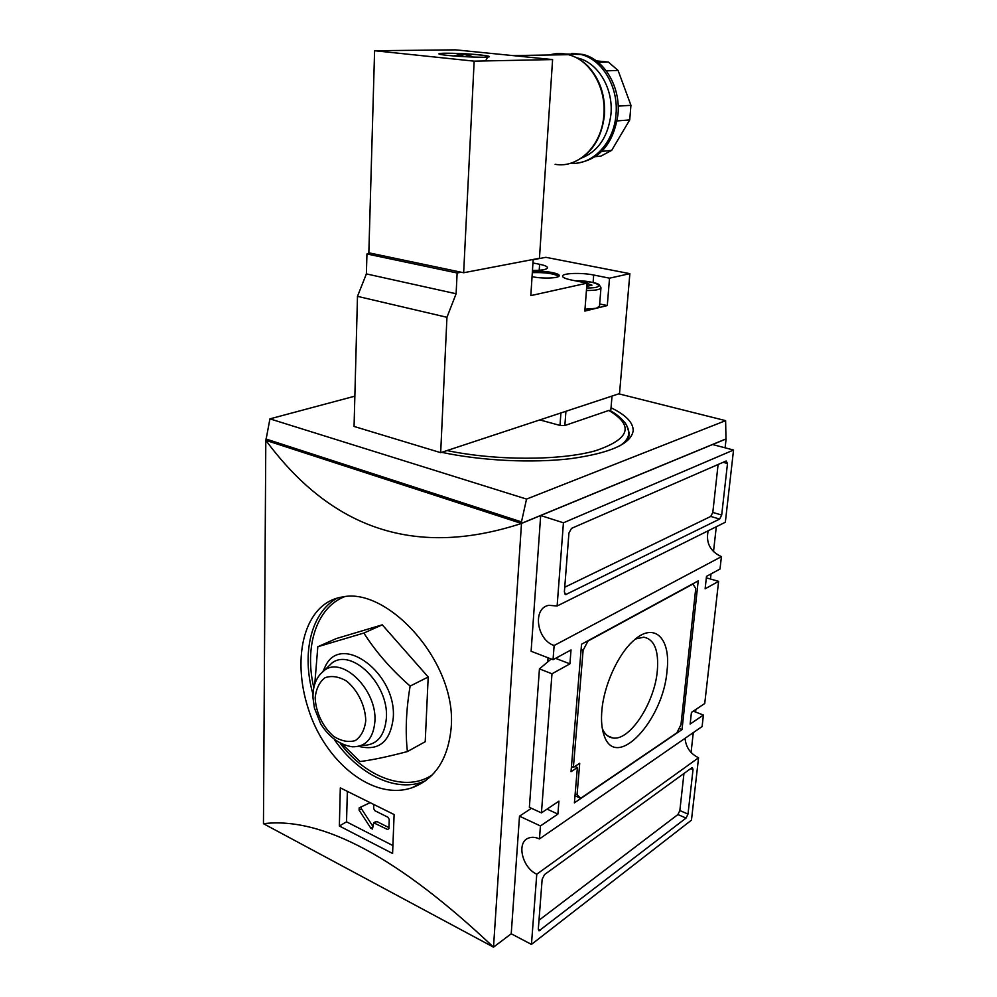 <?xml version="1.0" encoding="UTF-8"?>
<svg xmlns="http://www.w3.org/2000/svg" width="997" height="997" viewBox="0 0 997 997"><rect width="100%" height="100%" fill="white"/><g stroke="black" fill="none" stroke-linecap="round" stroke-linejoin="round"><path stroke-width="1.5" d="M571.829 53.377L582.983 54.449C604.406 59.446 620.633 86.926 618.003 114.181C613.778 142.92 600.344 159.196 577.687 162.997M464.241 54.611L459.443 56.144L457.037 55.894L460.24 54.661L466.496 54.71M456.788 55.134L462.172 54.324M466.509 54.548L472.665 56.667L465.038 54.661M593.103 282.487L593.689 275.022L609.528 278.175L629.867 273.664L619.511 393.591L440.674 452.663L354.06 426.442L357.487 296.346L366.385 273.901L366.946 253.961L371.096 253.288L463.655 272.742L539.452 258.26L552.6 59.571L455.504 49.85L374.598 50.722L474.161 61.153L463.655 272.742M366.946 253.961L457.125 272.991L461.175 272.218M532.062 276.668C542.567 278.948 559.741 278.275 559.205 275.658C559.791 273.078 542.966 270.361 532.41 271.271M533.171 259.457L530.828 295.611L586.996 283.16L570.994 279.92C565.498 278.749 562.682 277.502 562.545 276.169C562.071 273.128 581.438 272.443 593.689 275.022M533.158 259.743L545.858 257.313L629.867 273.664M532.46 270.436C541.845 270.449 546.879 269.551 547.54 267.744C547.39 266.498 544.748 265.339 539.614 264.292L532.946 262.971M440.674 452.663L446.955 317.295L456.115 293.766L457.125 272.991M357.487 296.346L446.955 317.295M366.385 273.901L456.115 293.766M586.996 283.16L584.84 311.089L607.285 305.568L599.671 303.96M609.528 278.175L607.285 305.568M374.598 50.722L368.84 252.814L371.096 253.288M474.161 61.153L552.6 59.571M575.244 280.78C589.364 281.466 597.353 282.812 599.234 284.83L600.979 287.759L599.484 306.266L596.181 308.297L584.99 309.22M585.875 282.936L591.981 285.167L586.747 286.351M587.407 286.201L587.644 283.086M558.794 276.343C553.734 273.502 544.91 272.268 532.323 272.642M606.288 70.849L618.09 70.475L630.939 105.308L629.718 119.927L611.684 150.36L601.041 156.055L595.309 156.679M618.19 106.131L630.939 105.308M598.163 62.3L608.369 62.063L618.09 70.475M596.318 60.879L608.369 62.063M601.739 151.407L611.684 150.36M617.118 120.911L629.718 119.927M382.262 624.832L336.288 638.578L317.819 646.729L363.855 633.045L382.262 624.832L428.199 677L425.221 741.718L407.399 751.564C388.02 756.686 372.217 760.013 360.004 761.546L342.756 744.609M265.9 440.288L265.8 440.313C328.063 524.372 410.054 559.865 521.493 523.45L493.503 947.15L511.224 933.778L531.451 944.408L536.772 874.195C522.204 867.776 516.259 842.428 528.398 838.141C531.688 836.795 535.377 837.056 539.452 838.926L540.436 825.952L557.896 814.075L558.931 801.164L541.433 812.879L551.977 673.798L569.91 663.852L571.019 649.944L553.048 659.715L554.12 645.52C536.511 639.837 532.273 607.871 548.923 605.316L557.124 606.002L563.43 522.789L733.543 450.033L725.342 522.229L557.124 606.002M618.776 393.827L725.617 420.647L725.978 438.917L521.369 523.413L265.8 440.313L263.457 823.696C322.168 816.568 398.85 857.719 493.503 947.15L263.457 823.696M339.354 826.002L340.313 787.867L394.114 814.549L392.594 853.482L339.354 826.002L346.532 821.827L347.355 791.568M451.23 727.062C456.701 661.759 387.397 586.784 342.445 596.979C304.696 602.637 291.161 656.313 308.31 708.792C324.673 761.446 372.828 801.314 412.16 787.705C435.328 778.956 448.351 758.754 451.23 727.062M564.738 411.686L611.822 396.133M565.91 411.462L564.863 425.507L608.806 410.452C634.453 425.769 629.892 439.241 595.109 450.856C559.84 460.701 495.447 460.739 447.067 450.557M564.863 425.507L560.002 425.42L539.813 419.911M265.9 440.338L269.938 418.865L354.857 396.158M269.938 418.865L526.541 499.086L725.617 420.647M432.897 450.308L408.097 442.805M611.036 407.773C625.892 414.989 633.269 422.616 633.182 430.679C631.325 443.715 610.575 453.024 570.92 458.632C532.423 463.293 481.302 460.813 441.696 452.326M626.527 424.984L629.394 433.62C629.182 437.072 627.287 440.387 623.723 443.565M612.008 396.233L610.75 411.125M620.171 445.684C625.593 441.87 628.422 437.82 628.696 433.545C628.334 431.626 630.129 431.938 625.48 423.314C620.583 417.394 615.236 413.082 609.429 410.39L608.806 410.452M265.912 438.992L521.468 521.892L521.493 523.45L726.09 438.954L725.106 447.815M716.295 526.728L713.503 551.715M711.023 573.923L710.487 578.721M695.881 709.428L695.594 712.045M693.289 732.621L691.071 752.473M602.338 728.657C604.755 734.203 608.257 737.306 612.843 737.967C629.817 741.232 654.73 702.686 657.335 670.694C658.892 650.455 654.368 639.289 643.775 637.195L635.45 639.015M667.043 670.645C663.541 720.121 615.959 771.803 604.07 735.362C601.752 728.832 601.004 720.594 601.852 710.649C603.821 685.724 617.766 654.842 632.983 641.171C653.945 621.081 671.043 637.868 667.043 670.645M708.169 530.778C705.702 542.742 710.113 551.366 721.417 556.65L720.008 569.038L706.499 576.378L705.116 588.828L718.613 581.338L704.729 703.508L691.432 712.406L690.148 724.071L703.408 715.048L702.112 726.526L539.452 838.926M721.417 556.65L554.12 645.52M698.212 580.877L682.01 729.605L574.409 802.834L577.375 767.553L571.032 771.678L581.538 644.236L698.212 580.877M726.165 460.988L727.498 463.505L721.691 515.038L719.635 519.063L565.648 594.623L564.377 591.956L568.926 533.096L571.518 528.36L726.165 460.988M693.027 769.51L688.005 814.075L686.061 818.076L539.028 930.824L538.318 929.017L542.156 879.267L544.574 874.543L691.694 767.889L692.404 767.653L693.027 769.51L690.747 768.575M685.064 738.303C685.874 747.264 690.373 753.757 698.561 757.757L536.772 874.195M698.561 757.757L691.457 820.157L531.451 944.408M531.451 808.293L519.499 816.182L511.224 933.778M548.051 657.783L547.739 661.908M733.543 450.033L712.593 444.525L540.673 515.536L531.114 651.265L553.048 659.715M521.468 521.892L526.541 499.086M693.289 711.16L703.408 715.048M519.499 816.182L540.436 825.952M547.054 809.115L557.896 814.075M555.566 658.344L569.91 663.852M540.673 515.536L563.43 522.789M718.613 581.338L706.337 577.849M551.204 659.005L539.439 668.887L529.37 807.333L541.433 812.879M539.439 668.887L551.977 673.798M718.102 464.502L712.805 512.446L710.749 516.434L564.738 587.233M683.954 773.51L679.854 810.561L677.91 814.549L538.991 920.243M679.069 728.446L682.01 729.605M574.82 766.444L577.375 767.553M695.744 588.429L680.976 724.607L676.901 732.82L580.665 798.273L577.064 794.734L579.718 763.278L573.4 767.366L583.108 650.306L587.981 641.071L692.915 584.043L695.744 588.429M575.007 795.756L580.665 798.273M575.157 793.899L577.064 794.734M571.455 766.531L573.4 767.366M581.101 649.546L583.108 650.306M392.905 845.581L346.532 821.827M373.763 804.878L373.651 808.542L374.897 810.711L387.983 817.253L389.241 819.447L388.905 828.632L387.534 829.492L373.701 822.812L372.429 829.055L370.834 828.195L359.094 810.175L359.169 807.844L369.675 802.884M388.942 827.61L376.829 821.503L374.473 822.899M375.807 821.553L376.829 821.503M373.04 826.563L361.462 808.804L361.138 806.909M363.855 633.045C375.869 651.938 391.298 669.61 410.128 686.086L428.199 677M410.128 686.086C406.103 710.076 405.206 731.898 407.399 751.564M314.778 683.979L317.819 646.729M570.496 163.271C592.53 165.315 614.09 142.97 616.009 114.319C618.626 87.026 602.362 59.484 580.927 54.486L565.224 54M447.902 55.433C422.678 52.816 455.691 52.405 480.28 54.935C489.191 55.932 491.608 56.667 487.521 57.128C480.155 57.539 460.751 56.717 447.902 55.433M539.215 270.274L539.614 264.292M575.369 280.805C596.218 280.244 609.441 288.27 586.622 287.971M600.979 287.759C600.319 289.591 595.471 290.513 586.435 290.501M555.13 164.306C578.185 168.605 601.926 145.637 603.833 115.191C606.413 87.599 590 59.745 568.452 54.685C562.046 53.053 555.703 53.153 549.434 54.985M581.463 158.112C598.35 151.22 608.182 136.552 610.962 114.094C613.467 87.935 597.402 61.714 576.777 57.851M723.099 462.321L727.498 463.505M712.805 512.446L721.691 515.038M710.749 516.434L719.635 519.063M564.638 593.851L566.371 594.461M679.854 810.561L688.005 814.075M677.91 814.549L686.061 818.076M538.305 929.441L540.212 930.438M388.892 828.669L387.534 829.492M373.028 826.887L370.834 828.195M361.462 808.804L359.094 810.175M560.912 412.945L560.002 425.42M337.385 598.05C310.927 612.432 301.331 653.72 313.008 694.348M334.581 739.899C357.587 773.173 393.74 791.892 421.307 782.371L425.557 780.713M344.513 596.717C316.423 607.609 304.085 647.016 313.818 687.594M340.301 743.475C366.161 777.623 406.19 792.627 432.287 774.881M365.762 720.706C365.425 705.938 357.798 690.198 346.582 681.088C338.806 676.539 331.615 675.418 325.01 677.723C319.426 682.035 316.149 688.703 315.177 697.726C315.675 712.12 322.966 727.299 333.833 736.471C341.423 741.17 348.601 742.541 355.343 740.559C361.138 736.496 364.615 729.879 365.762 720.706M361.774 745.42C376.517 745.619 384.73 736.409 386.412 717.803C388.867 684.254 351.642 647.689 331.926 663.017L324.524 670.221C316.485 676.514 312.647 685.762 313.008 697.975L314.429 708.094L320.772 723.984C329.072 737.132 339.566 744.747 352.253 746.803C365.862 746.99 373.414 738.465 374.922 721.205C377.103 690.123 342.744 656.113 324.524 670.221L319.613 674.832M358.696 746.354C378.897 751.364 390.425 741.78 393.292 717.591C396.594 673.511 342.121 632.945 325.82 665.323L323.016 671.317M582.983 54.449L565.287 54.012M460.24 54.661L453.548 55.944M440.986 54.523L440.487 53.838C439.316 53.015 447.753 53.015 465.773 53.838C484.455 54.972 490.262 56.505 487.994 56.468L485.826 60.493M572.914 162.461C591.084 154.772 601.59 138.957 604.456 115.054C605.453 95.637 600.032 79.399 588.168 66.35C582.335 60.493 575.755 56.605 568.452 54.685L512.77 55.583M628.646 434.106L628.322 437.72M602.662 730.34L604.07 735.362M612.843 737.967L607.572 735.811M376.056 821.416L373.701 822.812M425.619 780.676L412.197 787.68"/></g></svg>
